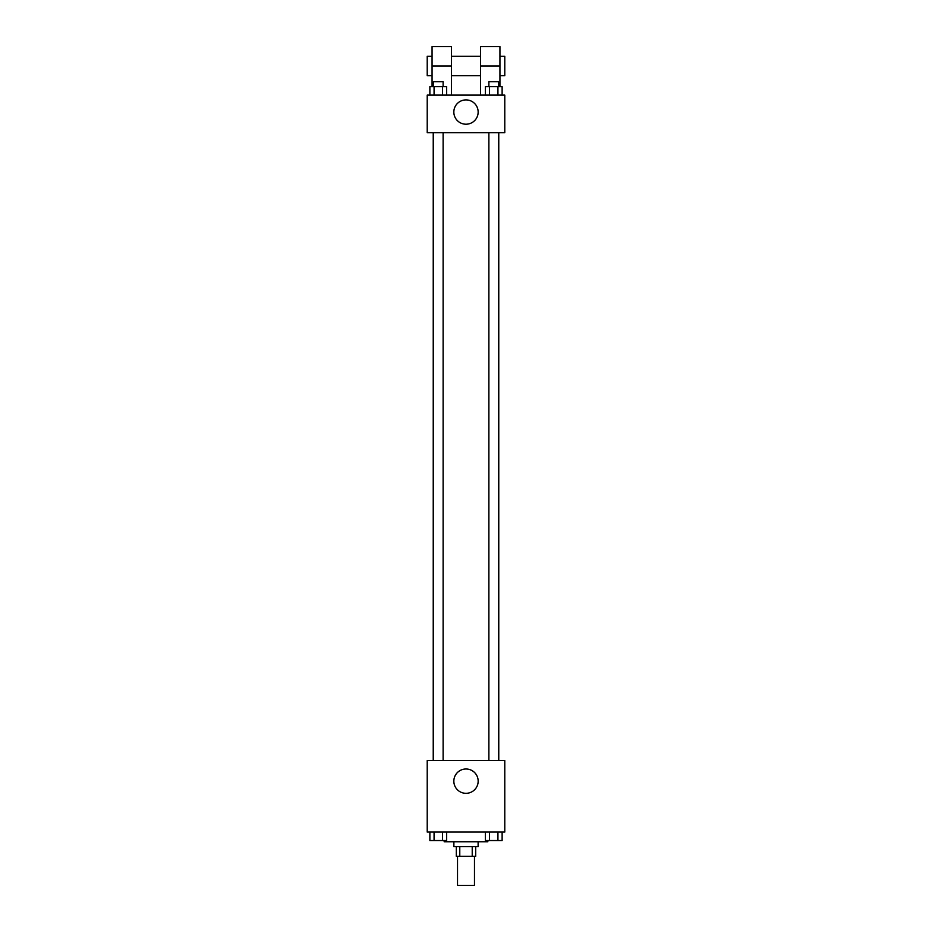 <?xml version="1.0" encoding="UTF-8"?>
<svg xmlns="http://www.w3.org/2000/svg" width="932" height="932" viewBox="0 0 932 932"><rect width="100%" height="100%" fill="white"/><g stroke="black" fill="none" stroke-linecap="round" stroke-linejoin="round"><path stroke-width="1.4" d="M457.519 856.31L457.519 885.4L474.481 885.4L474.481 856.31M472.221 846.617L472.221 856.31L456.307 856.31L456.307 846.617M472.221 856.31L475.693 856.31L475.693 846.617M478.116 841.759L478.116 846.617L453.884 846.617L453.884 841.759M459.779 846.617L459.779 856.31M444.18 840.548L444.18 841.759L487.82 841.759L487.82 840.548M504.783 832.066L427.217 832.066L427.217 760.547L504.783 760.547L504.783 832.066M478.163 781.156A12.163 12.163 0 0 1 459.919 791.687A12.163 12.163 0 0 1 459.919 770.624A12.163 12.163 0 0 1 478.163 781.156M498.771 132.659L498.771 760.547M488.881 760.547L488.881 132.659M443.119 132.659L443.119 760.547M504.783 132.659L427.217 132.659L427.217 95.087L504.783 95.087L504.783 132.659L427.217 132.659M502.127 832.066L502.127 840.548L485.339 840.548L485.339 832.066M497.933 832.066L497.933 840.548M489.533 832.066L489.533 840.548M498.585 840.548L488.881 840.548M446.661 832.066L446.661 840.548L429.873 840.548L429.873 832.066M442.467 832.066L442.467 840.548M434.067 832.066L434.067 840.548M443.119 840.548L433.415 840.548M502.127 95.087L502.127 86.606L485.339 86.606L485.339 95.087M497.933 86.606L497.933 95.087M489.533 86.606L489.533 95.087M488.881 86.606L488.881 81.748L498.585 81.748L498.585 86.606M446.661 95.087L446.661 86.606L429.873 86.606L429.873 95.087M442.467 86.606L442.467 95.087M434.067 86.606L434.067 95.087M433.415 86.606L433.415 81.748L443.119 81.748L443.119 86.606M453.837 112.05A12.163 12.163 0 0 1 472.081 101.53A12.163 12.163 0 0 1 472.081 122.581A12.163 12.163 0 0 1 453.837 112.05M480.551 95.087L480.551 65.997L499.936 65.997L499.936 46.6L480.551 46.6L480.551 65.997M480.551 56.293L451.449 56.293M432.064 86.606L432.064 65.997L451.449 65.997L451.449 95.087M451.449 65.997L451.449 46.6L432.064 46.6L432.064 65.997M499.936 86.606L499.936 65.997M499.936 75.69L504.783 75.69L504.783 56.293L499.936 56.293M432.064 56.293L427.217 56.293L427.217 75.69L432.064 75.69M433.229 132.659L433.229 760.547M498.585 760.547L498.585 132.659M433.415 132.659L433.415 760.547M480.551 75.69L451.449 75.69"/></g></svg>
